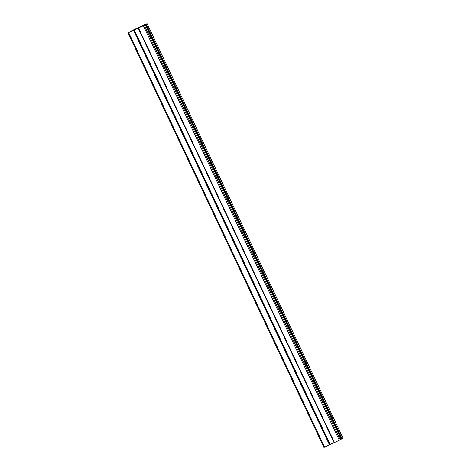 <?xml version="1.0" encoding="UTF-8"?>
<svg xmlns="http://www.w3.org/2000/svg" width="471" height="471" viewBox="0 0 471 471"><rect width="100%" height="100%" fill="white"/><g stroke="black" fill="none" stroke-linecap="round" stroke-linejoin="round"><path stroke-width="0.71" d="M145.215 24.692L341.175 439.26L340.28 439.82L334.127 442.705L138.162 28.136L140.682 26.876L127.988 32.882L134.365 29.614L130.72 31.18L146.369 23.85L138.162 28.136M334.08 442.61L330.165 444.441M134.229 29.938L330.195 444.506L323.954 447.45L128.006 32.876L323.954 447.45M343.012 438.118L147.046 23.55L343.012 438.118L341.128 439.149M128.901 32.411L131.962 30.951L128.901 32.411M146.134 24.027L143.078 25.487L146.134 24.027M134.347 29.75L140.835 26.594L134.347 29.75M141.912 26.382L144.191 25.234L141.912 26.382M133.122 30.056L130.844 31.204L133.158 30.12M334.463 442.557L138.498 27.995M329.971 444.648L134.005 30.079M329.559 444.836L133.599 30.274M329.488 444.883L133.523 30.321M342.099 438.684L146.134 24.121M341.693 438.878L145.727 24.309M341.616 438.925L145.651 24.357M324.631 447.15L128.671 32.587M340.28 439.82L144.314 25.251M339.314 440.291L143.349 25.728"/></g></svg>
